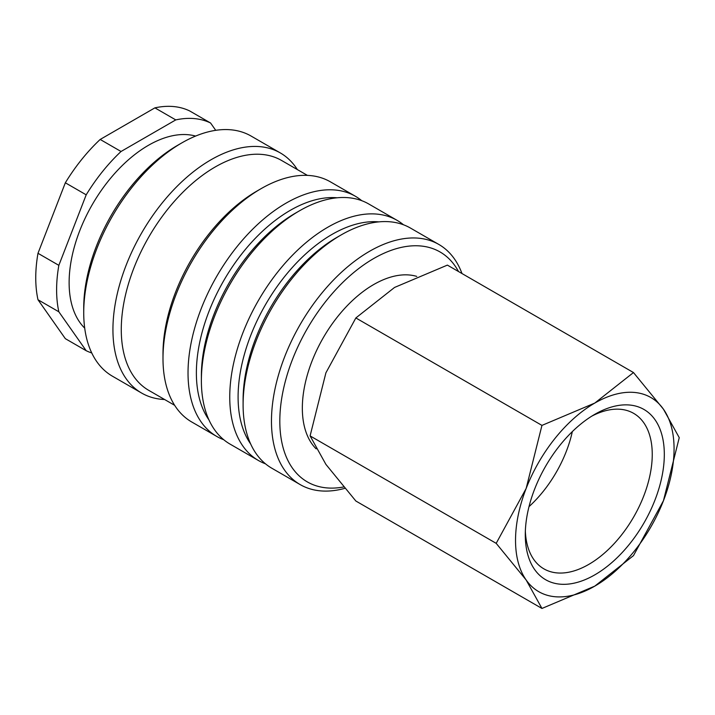 <?xml version="1.0" encoding="UTF-8"?>
<svg xmlns="http://www.w3.org/2000/svg" width="715" height="715" viewBox="0 0 715 715"><rect width="100%" height="100%" fill="white"/><g stroke="black" fill="none" stroke-linecap="round" stroke-linejoin="round"><path stroke-width="1.07" d="M461.988 273.541A138.656 80.053 120 0 0 438.84 244.45A138.656 80.053 120 0 0 331.992 281.594A138.656 80.053 120 0 0 271.468 421.126A138.656 80.053 120 0 0 300.184 484.6A138.656 80.053 120 0 0 344.755 488.363M458.503 271.53A132.749 76.648 120 0 0 353.076 273.085A132.749 76.648 120 0 0 279.815 421.126A132.749 76.648 120 0 0 343.584 486.978M438.84 244.45L410.464 228.067A138.656 80.053 120 0 0 341.135 234.94L336.971 237.344A132.749 76.648 120 0 0 243.1 399.935L243.1 404.753A138.656 80.053 120 0 0 271.816 468.218L300.184 484.6M378.843 221.873A132.749 76.648 120 0 0 238.095 397.04A132.749 76.648 120 0 0 250.643 443.935M403.466 224.769A138.656 80.053 120 0 0 397.12 220.363A138.656 80.053 120 0 0 290.272 257.507A138.656 80.053 120 0 0 229.747 397.04A138.656 80.053 120 0 0 258.464 460.514A138.656 80.053 120 0 0 265.462 463.812M397.12 220.363L368.743 203.981A138.656 80.053 120 0 0 299.415 210.853L295.25 213.258A132.749 76.648 120 0 0 201.38 375.849L201.38 380.666A138.656 80.053 120 0 0 230.096 444.131L258.464 460.514M337.123 197.787A132.749 76.648 120 0 0 196.375 372.953A132.749 76.648 120 0 0 208.923 419.848M361.745 200.683A138.656 80.053 120 0 0 355.4 196.276A138.656 80.053 120 0 0 248.552 233.421A138.656 80.053 120 0 0 188.027 372.953A138.656 80.053 120 0 0 216.743 436.427A138.656 80.053 120 0 0 223.741 439.725M355.4 196.276L330.366 181.825A138.656 80.053 120 0 0 261.038 188.689L256.864 191.102A132.749 76.648 120 0 0 162.993 353.684L162.993 358.501A138.656 80.053 120 0 0 191.709 421.975L216.743 436.427M307.405 175.381L281.522 160.437A132.749 76.648 120 0 0 179.224 195.999A132.749 76.648 120 0 0 121.273 329.597A132.749 76.648 120 0 0 148.774 390.372L174.657 405.316M297.36 169.58A138.656 80.053 120 0 0 280.298 152.921A138.656 80.053 120 0 0 173.459 190.065A138.656 80.053 120 0 0 112.934 329.597A138.656 80.053 120 0 0 141.65 393.071A138.656 80.053 120 0 0 164.611 399.515M280.298 152.921L251.099 136.056A138.656 80.053 120 0 0 181.771 142.928L177.597 145.333A132.749 76.648 120 0 0 83.727 307.924L83.727 312.741A138.656 80.053 120 0 0 112.443 376.206L141.65 393.071M195.588 136.073A112.103 64.725 120 0 0 112.738 175.702A112.103 64.725 120 0 0 69.123 282.631A112.103 64.725 120 0 0 84.71 328.131M37.984 253.298L65.342 182.79L86.202 194.829L58.845 265.345L37.984 253.298A129.799 74.941 120 0 0 35.75 277.813A129.799 74.941 120 0 0 37.984 299.746L58.845 311.794L86.202 350.716L65.342 338.669L37.984 299.746M58.845 265.345A129.799 74.941 120 0 0 56.61 289.852A129.799 74.941 120 0 0 58.845 311.794M496.192 543.346L526.151 579.99L541.952 608.456L594.8 586.121A112.103 64.725 120 0 0 663.449 500.723A112.103 64.725 120 0 0 674.066 448.832A112.103 64.725 120 0 0 663.449 409.195A112.103 64.725 120 0 0 594.8 403.063L541.952 425.398L526.151 488.461A112.103 64.725 120 0 0 515.533 540.361A112.103 64.725 120 0 0 526.151 579.99A112.103 64.725 120 0 0 594.8 586.121L633.481 555.618L663.449 500.723L679.25 437.66L663.449 409.195L633.481 372.551L594.8 403.063A112.103 64.725 120 0 0 526.151 488.461L496.192 543.346L310.096 435.909L325.897 372.846L355.856 317.952L394.546 287.448L447.384 265.113L633.481 372.551M541.952 608.456L355.856 501.018L325.897 464.375L310.096 435.909M316.146 448.859A100.895 58.255 -60 0 1 302.338 408.122A100.895 58.255 -60 0 1 341.922 311.508A100.895 58.255 -60 0 1 416.747 276.392M591.716 416.184A89.777 51.829 -60 0 1 633.651 413.359A89.777 51.829 -60 0 1 652.25 454.463A89.777 51.829 -60 0 1 613.059 544.803A89.777 51.829 -60 0 1 543.883 568.854A89.777 51.829 -60 0 1 525.355 531.129M525.284 534.731A98.304 56.762 -60 0 1 594.8 414.325A98.304 56.762 -60 0 1 664.315 454.463A98.304 56.762 -60 0 1 594.8 574.86A98.304 56.762 -60 0 1 525.284 534.731M572.331 431.601A89.777 51.829 -60 0 1 529.011 506.631M355.856 317.952L541.952 425.398M154.896 107.858L175.756 119.906L121.041 151.491L100.18 139.452L154.896 107.858A129.799 74.941 120 0 1 189.725 110.968L210.585 123.016A129.799 74.941 120 0 0 175.756 119.906M215.724 130.327L210.585 123.016M100.18 139.452A129.799 74.941 120 0 0 65.342 182.79M121.041 151.491A129.799 74.941 120 0 0 86.202 194.829M86.202 350.716A129.799 74.941 120 0 0 91.752 352.96M181.771 142.928A138.656 80.053 120 0 0 83.727 312.741M261.038 188.689A138.656 80.053 120 0 0 162.993 358.501M299.415 210.853A138.656 80.053 120 0 0 201.38 380.666M341.135 234.94A138.656 80.053 120 0 0 243.1 404.753"/></g></svg>
